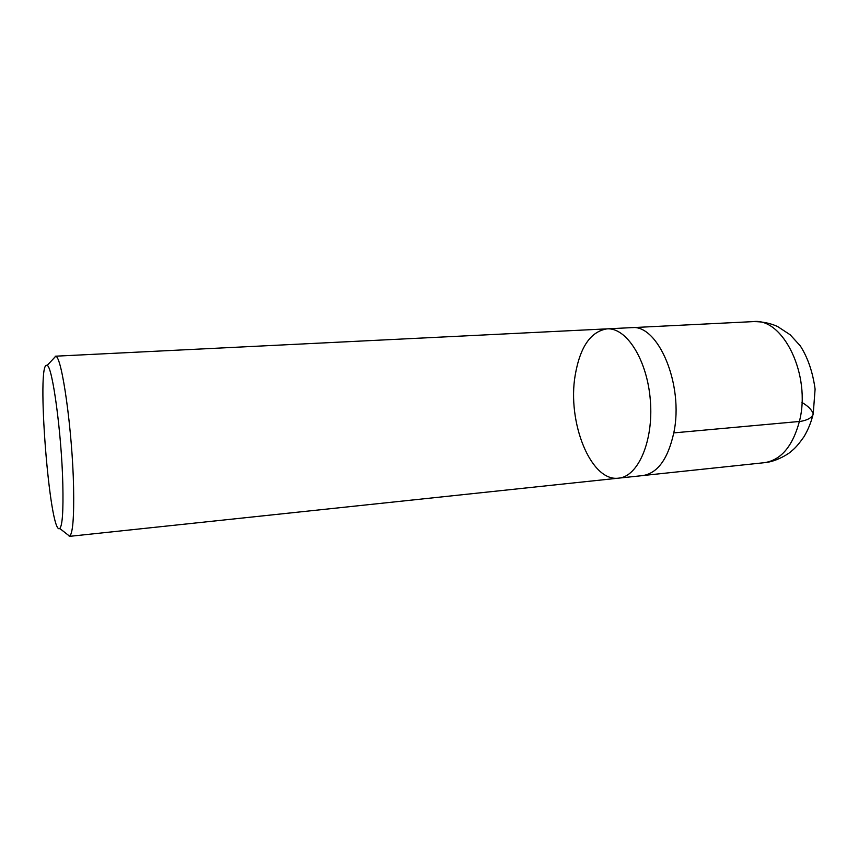 <?xml version="1.0" encoding="UTF-8"?>
<svg xmlns="http://www.w3.org/2000/svg" width="858" height="858" viewBox="0 0 858 858"><rect width="100%" height="100%" fill="white"/><g stroke="black" fill="none" stroke-linecap="round" stroke-linejoin="round"><path stroke-width="1.29" d="M62.816 484.116C63.417 511.003 62.398 525.793 59.76 528.474C49.678 536.958 35.822 358.655 47.093 365.487C52.338 365.422 61.626 433.279 62.816 484.116M53.164 358.976L55.673 356.295C61.84 355.673 72.501 430.973 73.584 487.43C74.12 517.213 72.812 533.472 69.648 536.218L66.763 533.955M618.607 478.153C638.073 476.683 653.646 441.184 650.364 400.589C647.329 359.963 626.458 327.295 607.003 328.861C626.458 327.295 647.329 359.963 650.364 400.589C653.646 441.184 638.073 476.683 618.607 478.153C590.733 482.11 567.031 422.039 575.192 375.225C580.072 346.964 590.669 331.51 607.003 328.861L631.252 327.659C657.936 323.552 684.158 384.759 673.777 432.904C667.964 458.998 657.625 473.23 642.749 475.589L69.198 536.389M673.787 432.893L800.739 421.353C807.764 420.109 811.936 417.653 813.255 413.985C812 409.985 808.236 406.145 801.951 402.456M799.377 421.493C792.61 446.45 780.909 460.188 764.296 462.698C776.393 461.861 789.714 453.185 791.473 451.115C793.06 449.689 796.363 447.608 803.957 436.754C808.193 429.654 811.293 421.964 813.245 413.685L815.1 389.114C812.74 372.007 807.807 357.604 800.3 345.892L790.186 334.781L777.595 326.523C770.291 323.166 762.204 321.536 753.335 321.611C783.172 317.524 811.486 375.514 799.377 421.493M59.76 528.474L69.648 536.218M47.093 365.487L55.673 356.295M55.191 356.209L607.003 328.861M643.865 475.439L764.296 462.698M632.378 327.627L753.335 321.611"/></g></svg>
